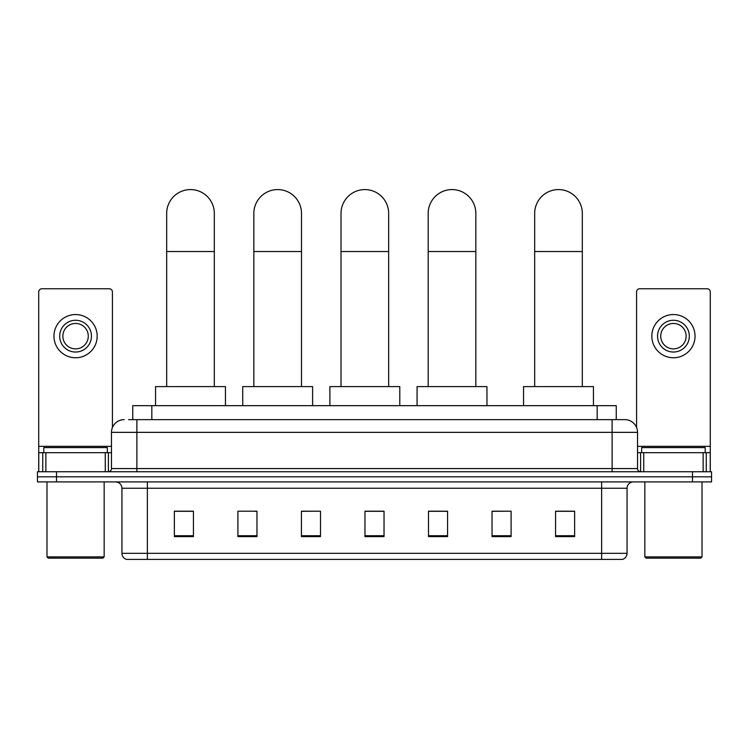 <?xml version="1.0" encoding="UTF-8"?>
<svg xmlns="http://www.w3.org/2000/svg" width="749" height="749" viewBox="0 0 749 749"><rect width="100%" height="100%" fill="white"/><g stroke="black" fill="none" stroke-linecap="round" stroke-linejoin="round"><path stroke-width="1.12" d="M132.76 419.637L132.76 405.668L616.24 405.668L616.24 419.637M128.912 419.637L624.825 419.637A12.705 12.705 0 0 1 637.53 432.351L637.53 468.565C637.699 470.475 638.766 471.533 640.713 471.739M128.622 419.637L136.88 419.637L136.88 432.351L111.47 432.351L111.47 468.565A3.174 3.174 0 0 1 108.287 471.739M124.175 419.637A12.705 12.705 0 0 0 111.47 432.351M56.512 471.739L37.45 471.739L37.45 476.823L56.512 476.823L37.45 476.823L37.45 481.907L56.512 481.907L56.512 476.823L692.488 476.823L56.512 476.823L56.512 471.739L692.488 471.739L692.488 476.823L711.55 476.823L692.488 476.823L692.488 481.907L56.512 481.907M692.488 481.907L711.55 481.907L711.55 471.739L692.488 471.739M637.53 432.351L612.12 432.351L612.12 419.637L624.825 419.637M627.053 553.314C626.876 556.367 625.349 558.398 622.475 559.419L601.634 559.419L601.634 553.314L627.053 553.314L627.053 488.254A6.357 6.357 0 0 1 633.401 481.907M601.634 559.419L126.525 559.419A6.357 6.357 0 0 1 121.947 553.314L121.947 488.254C121.572 484.397 119.456 482.281 115.599 481.907M574.633 536.612L574.633 511.192L555.571 511.192L555.571 536.612L574.633 536.612M511.099 536.612L511.099 511.192L492.037 511.192L492.037 536.612L511.099 536.612M447.565 536.612L447.565 511.192L428.503 511.192L428.503 536.612L447.565 536.612M193.429 536.612L193.429 511.192L174.367 511.192L174.367 536.612L193.429 536.612M256.963 536.612L256.963 511.192L237.901 511.192L237.901 536.612L256.963 536.612M320.497 536.612L320.497 511.192L301.435 511.192L301.435 536.612L320.497 536.612M384.031 536.612L384.031 511.192L364.969 511.192L364.969 536.612L384.031 536.612M511.099 511.192L492.037 511.324L511.099 511.192M320.497 511.192L301.435 511.324L320.497 511.192M254.8 511.324L256.963 511.324M429.14 511.324L447.565 511.324M384.031 511.324L364.969 511.324M193.429 511.324L174.367 511.324M574.633 511.324L555.571 511.324M105.272 471.739L105.272 452.677L45.867 452.677L45.867 471.739M112.425 427.52L112.425 291.941A3.174 3.174 0 0 0 109.242 288.758L41.897 288.758A3.174 3.174 0 0 0 38.723 291.941L38.723 452.677L45.867 452.677M105.272 452.677L111.47 452.677M38.723 471.739L38.723 452.677M75.574 320.272A15.888 15.888 0 0 0 59.686 336.161A15.888 15.888 0 0 0 75.574 352.039A15.888 15.888 0 0 0 91.453 336.161A15.888 15.888 0 0 0 75.574 320.272M75.574 323.446A12.705 12.705 0 0 0 62.86 336.161A12.705 12.705 0 0 0 75.574 348.865A12.705 12.705 0 0 0 88.279 336.161A12.705 12.705 0 0 0 75.574 323.446M75.574 357.76A21.599 21.599 0 0 0 97.173 336.161A21.599 21.599 0 0 0 75.574 314.552A21.599 21.599 0 0 0 53.965 336.161A21.599 21.599 0 0 0 75.574 357.76M102.894 558.145L48.254 558.145L46.981 556.872L104.158 556.872L102.894 558.145M46.981 481.907L46.981 556.872M104.158 481.907L104.158 556.872M107.341 452.677L107.341 447.593L43.807 447.593L43.807 452.677M166.681 386.606L166.681 213.409A23.828 23.828 0 0 1 190.508 189.581A23.828 23.828 0 0 1 214.326 213.409A23.828 23.828 0 0 0 190.508 189.581M214.326 386.606L214.326 213.409M225.449 405.668L225.449 386.606L155.558 386.606L155.558 405.668M253.845 386.606L253.845 213.409A23.828 23.828 0 0 1 277.673 189.581A23.828 23.828 0 0 1 301.501 213.409A23.828 23.828 0 0 0 277.673 189.581M301.501 386.606L301.501 213.409M312.614 405.668L312.614 386.606L242.732 386.606L242.732 405.668M341.02 386.606L341.02 213.409A23.828 23.828 0 0 1 364.847 189.581A23.828 23.828 0 0 1 388.665 213.409A23.828 23.828 0 0 0 364.847 189.581M388.665 386.606L388.665 213.409M399.788 405.668L399.788 386.606L329.897 386.606L329.897 405.668M428.185 386.606L428.185 213.409A23.828 23.828 0 0 1 452.012 189.581A23.828 23.828 0 0 1 475.84 213.409A23.828 23.828 0 0 0 452.012 189.581M475.84 386.606L475.84 213.409M486.953 405.668L486.953 386.606L417.071 386.606L417.071 405.668M534.674 386.606L534.674 213.409A23.828 23.828 0 0 1 558.492 189.581A23.828 23.828 0 0 1 582.319 213.409A23.828 23.828 0 0 0 558.492 189.581M582.319 386.606L582.319 213.409M593.442 405.668L593.442 386.606L523.551 386.606L523.551 405.668M703.133 471.739L703.133 452.677L643.728 452.677L643.728 471.739M710.277 471.739L710.277 452.677L710.277 471.739M703.133 452.677L710.277 452.677L710.277 291.941A3.174 3.174 0 0 0 707.103 288.758L639.758 288.758A3.174 3.174 0 0 0 636.575 291.941L636.575 427.52M637.53 452.677L643.728 452.677M673.426 320.272A15.888 15.888 0 0 0 657.547 336.161A15.888 15.888 0 0 0 673.426 352.039A15.888 15.888 0 0 0 689.314 336.161A15.888 15.888 0 0 0 673.426 320.272M673.426 323.446A12.705 12.705 0 0 0 660.721 336.161A12.705 12.705 0 0 0 673.426 348.865A12.705 12.705 0 0 0 686.14 336.161A12.705 12.705 0 0 0 673.426 323.446M673.426 357.76A21.599 21.599 0 0 0 695.035 336.161A21.599 21.599 0 0 0 673.426 314.552A21.599 21.599 0 0 0 651.827 336.161A21.599 21.599 0 0 0 673.426 357.76M700.746 558.145L646.106 558.145L644.842 556.872L702.019 556.872L700.746 558.145M644.842 481.907L644.842 556.872M702.019 481.907L702.019 556.872M705.193 452.677L705.193 447.593L641.659 447.593L641.659 452.677M151.822 419.637L151.822 405.668M597.178 419.637L597.178 405.668M136.88 471.739L136.88 468.565L637.53 468.565M111.47 468.565L136.88 468.565L136.88 432.351L612.12 432.351L612.12 471.739M601.634 481.907L601.634 488.254L121.947 488.254M627.053 488.254L601.634 488.254L601.634 553.314L147.366 553.314L147.366 559.419M121.947 553.314L147.366 553.314L147.366 481.907M384.031 535.722L364.969 535.722M320.497 535.722L301.435 535.722M256.963 535.722L237.901 535.722M193.429 535.722L174.367 535.722M447.565 535.722L428.503 535.722M511.099 535.722L492.037 535.722M574.633 535.722L555.571 535.722M111.47 446.329L38.723 446.329M108.399 452.677L108.399 471.739M38.77 452.677L38.77 471.739M42.74 471.739L42.74 452.677M166.681 251.533L214.326 251.533M253.845 251.533L301.501 251.533M341.02 251.533L388.665 251.533M428.185 251.533L475.84 251.533M534.674 251.533L582.319 251.533M710.277 446.329L637.53 446.329M710.23 471.739L710.23 452.677M706.26 452.677L706.26 471.739M640.601 471.739L640.601 452.677"/></g></svg>
